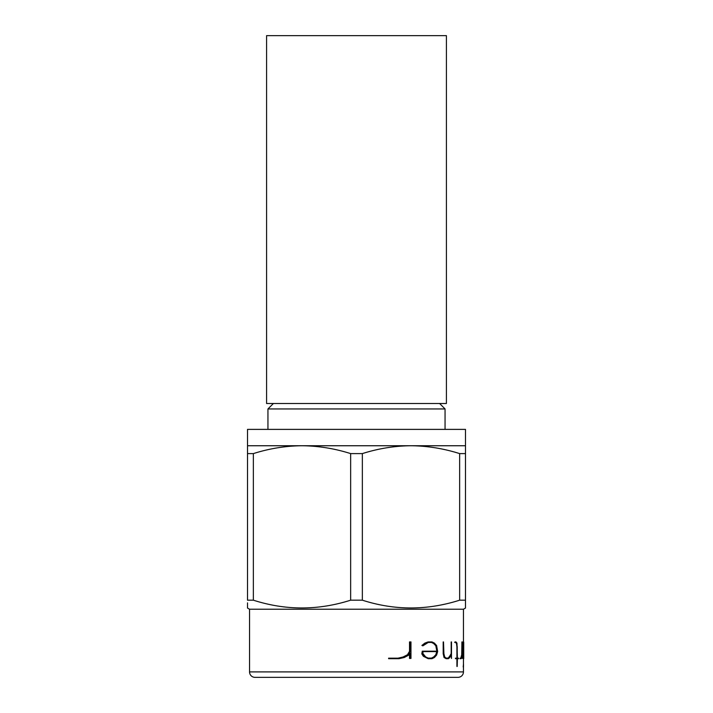 <?xml version="1.0" encoding="UTF-8"?>
<svg xmlns="http://www.w3.org/2000/svg" width="713" height="713" viewBox="0 0 713 713"><rect width="100%" height="100%" fill="white"/><g stroke="black" fill="none" stroke-linecap="round" stroke-linejoin="round"><path stroke-width="1.07" d="M446.418 35.65L266.582 35.65L266.582 403.505L446.418 403.505L446.418 35.65M463.45 645.122L463.45 655.176M463.655 641.923L463.726 658.687L463.102 658.429L463.102 641.923L463.414 657.493M458.004 677.35L254.996 677.35A5.446 5.446 0 0 1 249.55 671.904L463.45 671.904A5.446 5.446 0 0 1 458.004 677.35M465.491 445.741L465.491 429.386L247.509 429.386L247.509 445.741L302 445.741C285.494 445.91 269.282 448.53 253.356 453.602L253.356 600.186C285.637 610.542 318.069 610.542 350.653 600.186L350.653 453.602C334.682 448.539 318.461 445.919 302 445.741L411 445.741C394.485 445.91 378.273 448.53 362.347 453.602L362.347 600.186C394.628 610.542 427.06 610.542 459.644 600.186L459.644 453.602C443.673 448.539 427.461 445.919 411 445.741L465.491 445.741L465.491 608.046L463.45 609.232L249.55 609.232L247.509 608.046L247.509 602.877M465.491 600.186L459.644 600.186M362.347 600.186L350.653 600.186M253.356 600.186L247.509 600.186L247.509 445.741M443.513 653.741L444.377 657.457L446.071 658.687L444.039 657.457L443.183 653.741L443.183 641.923L443.183 653.741M451.489 653.571L448.29 658.099L446.169 658.099L447.978 658.099L449.306 656.949L451.186 653.571L451.186 641.923L451.186 653.571M446.071 658.687L448.379 658.687L449.805 657.493L451.489 654.356L451.489 658.429L451.186 654.944M454.68 642.431L454.974 641.923L454.68 642.431M458.227 658.687L457.398 658.687L458.512 658.687L458.512 658.17L457.398 658.17L458.227 658.17M454.974 642.431L455.928 642.431L456.783 643.518L457.202 646.843L457.202 658.17L455.473 658.17L455.473 658.687L457.202 658.687L456.917 666.45L456.917 658.687M455.473 658.687L455.473 658.17M456.917 658.17L456.917 646.843L456.489 643.518L455.634 642.431M459.93 658.687L460.215 658.17L459.93 658.687M460.776 658.17L461.712 654.757L461.908 641.923L461.908 651.325M460.215 658.687L461.088 658.687L461.614 657.493L462.193 653.001L462.193 658.429L461.908 655.915M463.209 666.94L463.486 663.865L463.209 666.94M422.256 653.848L423.789 656.272L428.121 658.687L423.353 656.272L421.811 653.848L422.256 651.183L421.811 653.848M436.828 651.183L435.821 645.782L433.682 643.545L431.472 642.431L428.263 642.431L431.855 642.431L433.682 643.545M425.304 643.099L422.337 645.443L422.862 645.853L421.9 645.443L424.877 643.099L428.121 641.923L424.877 643.099M388.612 658.687L388.612 658.17L389.503 658.17L389.503 658.687L388.612 658.687M398.023 658.17L403.014 657.012L407.462 654.757L409.52 651.325L409.52 641.923L410.064 641.923L410.064 651.325L409.52 651.325M389.503 658.687L399.057 658.687L404.307 657.493L408.879 655.024L410.064 653.001L410.064 658.429L409.52 658.429L409.52 653.946M249.55 609.232L249.55 671.904M463.45 658.687L463.45 663.865L463.45 658.687M463.45 666.94L463.45 671.904L463.45 666.94M463.45 609.232L463.45 641.923L463.45 609.232M273.391 403.505L267.945 408.95L267.945 429.386M439.609 403.505L445.055 408.95L267.945 408.95M445.055 408.95L445.055 429.386M444.377 677.35L268.623 677.35M253.356 453.602L247.509 453.602M362.347 453.602L350.653 453.602M465.491 453.602L459.644 453.602M463.486 666.94L463.486 663.865M463.423 665.407L463.486 664.596L463.53 665.407M463.495 663.999L463.45 667.074M463.548 657.493L463.655 658.687M463.726 658.001L463.726 642.306M462.193 658.429L462.193 641.923M462.193 651.325L461.712 654.757M461.988 654.757L461.266 657.012M461.543 657.012L461.061 658.17L460.215 658.17M457.202 666.45L457.398 658.687M457.398 658.17L456.962 643.126L455.981 641.923L454.974 641.923M451.489 658.429L451.489 641.923M446.169 658.099L444.689 656.985L443.905 653.634L443.513 641.923M428.121 658.687L431.989 658.687L434.386 657.511L436.597 655.078L437.657 651.495L436.597 645.515L434.386 643.099L431.989 641.923L428.121 641.923M422.862 645.853L428.263 642.431M434.057 643.545L435.821 645.782M436.187 645.782L436.828 649.178M437.185 649.178L437.185 651.183L422.256 651.183M428.263 658.099L431.472 658.099L433.682 656.949L435.821 654.712L436.739 651.584L422.943 651.584L437.105 651.584L436.187 654.712L434.057 656.949L431.855 658.099L428.263 658.099L425.697 656.949L422.943 653.598L422.943 651.584M410.064 658.429L410.964 658.429L410.964 641.923L410.064 641.923M410.064 651.325L408.032 654.757L407.462 654.757M408.032 654.757L403.014 657.012M403.638 657.012L398.719 658.17L389.503 658.17"/></g></svg>
